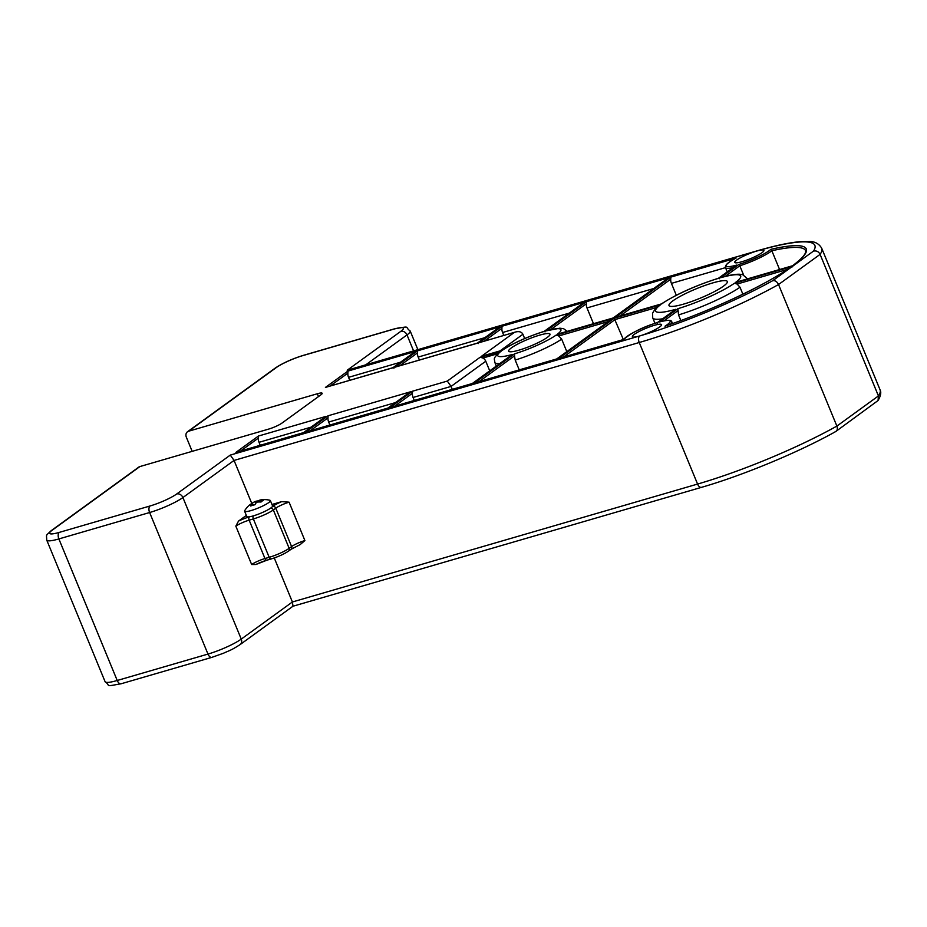 <?xml version="1.0" encoding="UTF-8"?>
<svg xmlns="http://www.w3.org/2000/svg" width="927" height="927" viewBox="0 0 927 927"><rect width="100%" height="100%" fill="white"/><g stroke="black" fill="none" stroke-linecap="round" stroke-linejoin="round"><path stroke-width="1.39" d="M271.97 504.473L281.762 501.623L289.085 502.179A10.521 1.703 157.6 0 0 275.771 508.17L291.588 546.559L289.154 548.332A15.782 2.549 157.6 0 1 269.189 557.312L264.971 558.541A10.521 1.703 -22.4 0 0 251.657 564.531L255.91 564.508L266.918 560.186A2.63 1.448 -106.2 0 1 264.971 558.541L249.143 520.163L253.361 518.935A15.782 2.549 -22.4 0 0 273.338 509.943L275.771 508.17A2.63 2.155 54 0 0 272.665 506.385L272.376 506.605A13.94 2.248 157.6 0 1 270.881 507.961A13.94 2.248 157.6 0 1 249.884 516.721A13.94 2.248 157.6 0 1 246.802 516.536L244.601 511.194A13.94 2.248 157.6 0 1 244.716 510.626A23.14 23.14 0 0 1 249.861 504.763A22.932 12.908 -138.2 0 1 251.495 503.743L251.599 503.848M249.884 516.721L249.375 516.872A2.63 1.448 73.8 0 0 249.143 520.163A10.521 1.703 157.6 0 0 235.829 526.154L238.494 521.101L246.339 515.412M249.861 504.763A22.932 12.908 -138.2 0 0 249.073 505.516A22.99 18.864 -126 0 1 252.515 503.407A22.99 12.596 -106.2 0 0 250.707 506.003A22.932 15.191 -160.8 0 1 254.925 504.775A22.99 12.596 73.8 0 1 256.733 502.167A22.99 18.864 -126 0 1 260.997 502.04A22.932 9.594 102.6 0 1 263.43 500.267A22.99 18.864 54 0 0 259.166 500.406A22.99 12.596 73.8 0 1 261.032 499.85A23.14 23.14 0 0 1 269.873 500.256A13.94 2.248 157.6 0 1 270.371 500.58L272.573 505.922A13.94 2.248 157.6 0 1 272.376 506.605M240.777 450.881L258.366 438.112A5.261 2.885 73.8 0 0 259.027 442.306L260.22 445.215M550.8 329.548L586.339 303.743A5.261 2.885 73.8 0 0 587 307.938L593.489 323.685M484.334 341.078L501.936 328.309L501.994 326.246L479.456 342.596L515.609 331.982C519.213 331.136 521.646 331.901 522.921 334.265L524.67 338.54M501.936 328.309A5.261 2.885 73.8 0 0 502.585 332.503L503.79 335.412M725.181 276.385L739.792 265.771L743.593 275.018M417.579 350.812L395.053 367.162L477.347 343.21L478.402 343.546L477.347 343.21L499.885 326.86L417.579 350.812L417.521 352.874A5.261 2.885 73.8 0 0 418.181 357.069L419.375 359.977M387.926 408.054L305.539 432.133L387.834 408.181L388.888 408.517L387.834 408.181L410.371 391.831L328.065 415.783L328.007 417.845A5.261 2.885 73.8 0 0 328.668 422.04L329.861 424.948M394.821 406.049L412.422 393.28A5.261 2.885 73.8 0 0 413.071 397.474L414.276 400.383M479.236 381.484L514.531 355.864L515.192 360.058L519.224 369.85M474.357 383.002L556.663 359.05L557.718 359.386L556.663 359.05L612.075 318.83L556.13 335.11A34.183 5.527 157.6 0 1 514.566 353.824L474.357 383.002L556.745 358.923L612.075 318.83M514.531 355.864L514.566 353.824M515.192 360.058A39.444 6.373 -22.4 0 0 561.669 339.143L558.761 335.956L556.13 335.11M561.669 339.143L566.814 351.623M230.29 455.087L176.709 493.975A21.031 3.395 157.6 0 1 150.081 505.968L59.34 532.376A5.261 2.885 73.8 0 0 58.876 538.935L149.629 512.527A26.292 4.253 -22.4 0 0 182.909 497.544L234.056 460.429L639.236 342.515A131.472 21.251 -22.4 0 0 778.541 284.531C777.093 281.657 775.181 280.371 772.77 280.649A126.223 20.394 157.6 0 1 639.7 335.945A15.782 2.549 157.6 0 1 632.411 336.652A15.782 2.549 157.6 0 1 646.026 328.285A15.782 2.549 157.6 0 1 661.588 324.635A15.782 2.549 157.6 0 1 659.665 326.964A15.782 2.549 157.6 0 1 639.7 335.945L230.29 455.087L234.056 460.429L251.808 503.5M192.179 451.356L186.362 437.243A5.261 4.311 54 0 1 187.486 431.762A5.261 4.311 54 0 1 188.598 431.217L276.281 367.579A21.031 3.395 157.6 0 1 302.909 355.586L393.651 329.178A21.031 3.395 157.6 0 1 400.8 331.345L347.208 370.232L756.606 251.09A15.782 2.549 157.6 0 1 763.894 250.383A15.782 2.549 157.6 0 1 761.971 252.712A15.782 2.549 157.6 0 1 745.992 260.394A15.782 2.549 157.6 0 1 734.717 262.411A15.782 2.549 157.6 0 1 741.577 257.15A15.782 2.549 157.6 0 1 756.606 251.09A126.223 20.394 157.6 0 1 813.466 251.124L772.77 280.649M188.598 431.217L317.335 393.755L318.494 396.582M59.34 532.376A21.031 3.395 157.6 0 1 52.202 530.209L139.884 466.571L268.61 429.108A10.521 1.703 -22.4 0 0 281.924 423.118L320.904 394.832A10.521 1.703 -22.4 0 0 322.179 393.28A10.521 1.703 -22.4 0 0 317.335 393.755M723.477 286.153A31.553 5.099 157.6 0 1 691.53 301.53A31.553 5.099 157.6 0 1 668.981 305.539A31.553 5.099 157.6 0 1 696.212 288.807A31.553 5.099 157.6 0 1 727.324 281.495A31.553 5.099 157.6 0 1 723.477 286.153M547.266 337.428A22.352 3.615 157.6 0 1 524.636 348.32A22.352 3.615 157.6 0 1 508.668 351.171A22.352 3.615 157.6 0 1 527.95 339.305A22.352 3.615 157.6 0 1 549.989 334.137A22.352 3.615 157.6 0 1 547.266 337.428M496.327 366.084L494.844 362.48C494.555 358.112 492.388 359.317 499.769 351.936L480.186 357.219L447.301 381.078L412.48 391.217L389.954 407.567L472.341 383.488M511.298 355.284L512.457 354.438A34.183 5.527 157.6 0 1 501.31 351.066M389.954 407.567L472.249 383.616L473.303 383.952L472.249 383.616L512.457 354.438M412.422 393.28L412.48 391.217M413.071 397.474L451.067 386.42L447.301 381.078M452.26 389.328L451.067 386.42L485.771 361.229A5.261 4.311 -126 0 0 482.863 358.042L480.186 357.219M485.771 361.229L489.734 370.858M616.073 317.138L661.843 303.824A46.014 7.439 157.6 0 1 718.402 278.367L735.899 265.667M736.698 265.087A24.983 4.032 157.6 0 1 735.992 258.146L734.763 258.818M735.992 258.146L670.824 277.115L670.754 279.178A5.261 2.885 73.8 0 0 671.415 283.372L676.316 295.261M718.402 278.367L719.433 278.714L718.402 278.367M410.371 391.831L409.189 392.677M395.053 367.162L477.44 343.083M499.885 326.86L498.703 327.718M623.662 339.456L558.772 358.436L623.952 339.467A24.983 4.032 157.6 0 1 657.498 322.561L675.795 309.294A46.014 7.439 157.6 0 1 660.627 304.705L614.184 318.216L623.361 339.537M623.906 340.128L623.952 339.467L623.906 340.128M654.983 323.338L652.724 317.857L652.538 313.314C654.96 309.015 657.15 306.42 659.12 305.551L660.627 304.705M674.636 310.128L675.795 309.294M657.51 323.662L657.498 322.561M330.29 385.91L347.88 373.141L347.938 371.078L325.412 387.428L392.944 367.776L393.987 368.112L392.944 367.776L414.299 352.283M325.412 387.428L393.025 367.648M347.88 373.141A5.261 2.885 73.8 0 0 348.54 377.335L349.734 380.244M792.62 265.771A116.953 18.899 -22.4 0 0 770.905 249.328L771.843 250.742A26.292 4.253 -22.4 0 1 739.792 265.771L738.807 264.473L720.511 277.752A46.014 7.439 157.6 0 1 735.679 282.329L792.62 265.771L792.643 266.837M720.511 277.752L721.438 277.382C729.155 275.168 735.227 274.125 739.653 274.241L742.747 274.716L747.568 278.853A51.275 8.285 -22.4 0 0 747.533 278.784M735.679 282.329L736.745 282.028M736.212 282.156L792.539 265.759C800.638 259.653 805.007 255.11 805.609 252.156L805.563 250.649A115.632 18.691 157.6 0 0 771.843 250.742L779.584 269.537M514.276 332.469L481.403 356.327L502.527 350.186A34.183 5.527 157.6 0 1 544.091 331.472L545.111 331.831L544.091 331.472L583.118 303.152M479.456 342.596L515.609 331.982M481.403 356.327L482.48 356.014M660.302 321.762L659.607 321.947A24.983 4.032 157.6 0 1 665.018 326.188A116.953 18.899 -22.4 0 0 791.391 266.652L734.462 283.222A46.014 7.439 157.6 0 1 677.904 308.679L678.529 314.913L680.847 320.557M678.529 314.913A51.275 8.285 -22.4 0 0 740.013 287.243L737.092 284.056L787.266 269.456M734.462 283.222L737.092 284.056M665.018 326.188L665.737 325.933M791.391 266.652L790.58 267.231M740.013 287.243L742.875 294.207M586.339 303.743L586.409 301.681L546.2 330.858A34.183 5.527 157.6 0 1 557.347 334.23L613.164 317.984M613.292 317.949L667.533 278.587M546.2 330.858L559.896 328.193L563.604 328.703L567.197 331.333M557.347 334.23L558.413 333.917M258.366 438.112L258.424 436.049L235.898 452.399L303.511 432.619M235.898 452.399L303.43 432.747L304.473 433.083L303.43 432.747L325.956 416.397L258.424 436.049M324.786 417.243L325.956 416.397M347.208 370.232L757.116 250.846A5.261 2.885 73.8 0 0 756.606 251.09M139.884 466.571A5.261 4.311 -126 0 0 138.772 467.115L51.089 530.754C45.33 536.42 46.57 533.848 46.744 540.117A26.292 4.253 -22.4 0 0 58.876 538.935L117.219 680.488A5.261 2.885 73.8 0 0 121.124 683.767L211.877 657.359L223.43 653.257C229.606 650.395 230.661 650.65 240.116 644.589L293.013 606.188L292.399 601.982L274.253 557.95M880.036 389.769C881.438 392.225 880.789 395.817 878.054 400.534L878.437 395.933L836.884 426.084L778.541 284.531L820.094 254.38A131.472 21.251 -22.4 0 0 821.693 248.216L880.036 389.769A131.472 21.251 157.6 0 1 878.437 395.933L820.094 254.38C818.599 251.541 816.386 250.452 813.466 251.124M304.902 540.568L300.139 544.612L291.032 549.305A2.63 2.155 -126 0 0 291.588 546.559A10.521 1.703 -22.4 0 1 304.902 540.568L289.085 502.179M878.054 400.534L835.783 431.518C799.039 452.109 742.99 475.4 701.484 487.347A5.261 2.885 73.8 0 1 697.579 484.068L292.399 601.982L241.252 639.097A5.261 4.311 54 0 1 240.116 644.589M639.7 335.945A5.261 2.885 -106.2 0 0 639.236 342.515L697.579 484.068A131.472 21.251 157.6 0 0 836.884 426.084C837.857 429.074 837.255 430.974 835.076 431.797M270.371 500.58A13.94 2.248 157.6 0 1 268.679 502.631A13.94 2.248 157.6 0 1 247.671 511.391A13.94 2.248 157.6 0 1 244.601 511.194M251.495 503.743A22.99 18.864 54 0 1 254.821 501.692A22.99 18.864 54 0 1 254.948 501.634A22.99 12.596 -106.2 0 1 254.995 501.611A22.99 12.596 -106.2 0 1 257.567 501.009A22.932 18.505 100.4 0 1 259.189 500.395M252.515 503.407L253.233 505.145M259.166 500.406L259.815 501.97M255.701 503.465L254.948 501.634M257.706 502.052L257.567 501.009M281.762 501.623A13.152 2.121 -22.4 0 0 272.665 506.385M270.719 508.077A2.63 2.155 54 0 1 273.338 509.943L289.154 548.332A2.63 2.155 -126 0 1 288.587 551.067C283.963 554.149 278.146 556.779 271.136 558.958A2.63 1.448 -106.2 0 1 269.189 557.312L253.361 518.935A2.63 1.448 73.8 0 1 253.372 515.875M249.375 516.872A13.152 2.121 -22.4 0 0 238.494 521.101M670.314 324.334A26.292 4.253 -22.4 0 0 671.808 321.82L672.527 323.558M500.012 350.893L522.921 334.265M399.931 365.644L417.521 352.874M418.181 357.069L484.937 337.648M328.668 422.04L395.423 402.608M671.415 283.372L725.493 267.636A26.292 4.253 -22.4 0 0 733.141 267.602M494.844 362.48A39.444 6.373 -22.4 0 0 499.85 363.523M608.228 321.565L558.761 335.956M328.065 415.783L305.539 432.133M614.184 318.216L558.772 358.436M770.905 249.328A24.983 4.032 157.6 0 1 738.807 264.473M677.904 308.679L659.607 321.947M668.703 277.729L586.409 301.681M584.3 302.295L501.994 326.246M415.47 351.426L347.938 371.078M670.824 277.115L615.401 317.335M497.648 353.743L482.863 358.042M620.105 315.945L670.754 279.178M328.007 417.845L310.418 430.615M563.651 356.918L615.122 319.548L656.837 307.416M652.724 317.857A51.275 8.285 -22.4 0 0 662.596 318.795M348.54 377.335L400.522 362.214M502.585 332.503L569.352 313.083M663.871 320.881L677.869 310.719M587 307.938L653.755 288.517M259.027 442.306L311.008 427.173M366.003 364.659L406.999 334.914A5.261 4.311 -126 0 0 400.8 331.345M176.709 493.975A5.261 4.311 -126 0 1 182.909 497.544L241.252 639.097A26.292 4.253 157.6 0 1 207.972 654.08L149.629 512.527A5.261 2.885 -106.2 0 1 150.081 505.968M52.202 530.209A5.261 4.311 -126 0 0 51.089 530.754M757.718 250.788A5.261 2.885 73.8 0 0 757.116 250.846C774.3 245.84 788.321 242.816 799.178 241.75L809.595 241.541C814.949 241.507 818.981 243.731 821.693 248.216M187.486 431.762L275.18 368.112C282.712 363.106 292.132 358.842 303.419 355.342L394.16 328.934A5.261 2.885 73.8 0 0 393.651 329.178M413.558 350.823L406.999 334.914A26.292 4.253 -22.4 0 0 410.197 331.032C404.091 326.605 411.611 325.875 394.16 328.934M275.18 368.112A5.261 4.311 54 0 1 276.281 367.579M267.173 560.059A2.63 1.448 -106.2 0 1 266.918 560.186L271.136 558.958A2.63 1.448 -106.2 0 0 271.391 558.83M256.292 564.288A13.152 2.121 157.6 0 1 266.652 560.221M121.124 683.767C103.685 686.826 111.194 686.084 105.087 681.669A26.292 4.253 157.6 0 0 117.219 680.488L207.972 654.08A5.261 2.885 73.8 0 0 211.877 657.359M235.829 526.154L251.657 564.531M735.366 258.459C728.135 262.179 724.844 265.226 725.482 267.613L727.243 271.878M511.831 354.821L472.318 383.5M661.565 303.871L615.737 317.208M718.495 278.239C695.598 285.539 676.467 294.149 661.125 304.091M736.258 265.342L718.471 278.251M409.746 392.214L387.903 408.065M499.259 327.254L477.417 343.094M675.18 309.676L657.405 322.573M657.417 322.561C642.689 327.092 631.403 332.735 623.581 339.502M414.844 351.808L393.002 367.66M544.184 331.345C527.37 336.733 513.245 343.106 501.82 350.441M583.674 302.689L544.161 331.368M502.249 350.244L481.936 356.153M671.808 321.82C671.113 320.962 671.82 318.958 659.954 321.831M665.377 326.037C711.669 310.487 766.768 284.519 790.951 266.906M668.077 278.123L613.199 317.949L557.88 334.056M325.331 416.779L303.5 432.631M288.587 551.067L291.032 549.305M292.967 606.235L701.484 487.347M105.087 681.669L46.744 540.117M417.845 349.572L410.197 331.032"/></g></svg>
